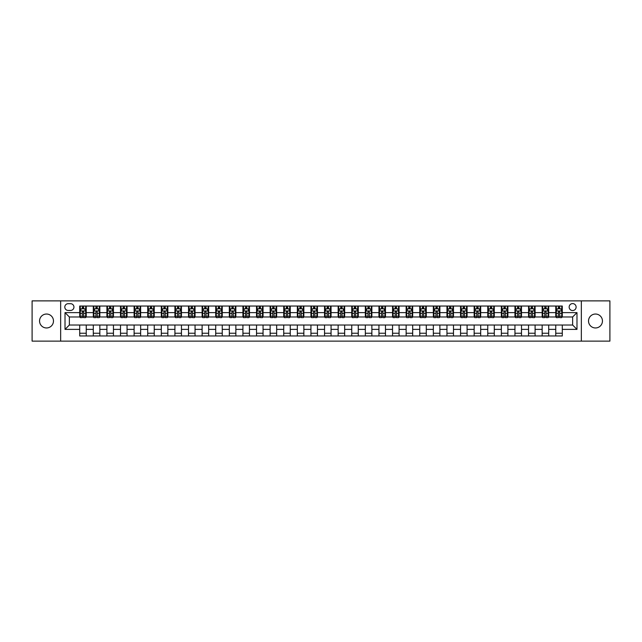 <?xml version="1.0" encoding="UTF-8"?>
<svg xmlns="http://www.w3.org/2000/svg" width="642" height="642" viewBox="0 0 642 642"><rect width="100%" height="100%" fill="white"/><g stroke="black" fill="none" stroke-linecap="round" stroke-linejoin="round"><path stroke-width="0.96" d="M595.479 314.034A6.966 6.966 0 0 0 588.521 321A6.966 6.966 0 0 0 595.479 327.966A6.966 6.966 0 0 0 602.445 321A6.966 6.966 0 0 0 595.479 314.034M46.521 314.034A6.966 6.966 0 0 0 39.555 321A6.966 6.966 0 0 0 46.521 327.966A6.966 6.966 0 0 0 53.479 321A6.966 6.966 0 0 0 46.521 314.034M572.632 303.594A3.483 3.483 0 0 0 569.149 307.069A3.483 3.483 0 0 0 572.632 310.551A3.483 3.483 0 0 0 576.115 307.069A3.483 3.483 0 0 0 572.632 303.594M581.339 341.127L609.9 341.127L609.9 300.873L581.339 300.873L581.339 341.127L60.661 341.127L60.661 300.873L32.1 300.873L32.1 341.127L60.661 341.127M68.172 310.447L70.564 310.447A3.371 3.371 0 0 0 73.942 307.069A3.371 3.371 0 0 0 70.564 303.698L68.172 303.698A3.371 3.371 0 0 0 64.802 307.069A3.371 3.371 0 0 0 68.172 310.447M581.339 300.873L60.661 300.873M79.704 329.378L65.019 329.378L65.019 312.622L79.704 312.622L79.704 316.971L69.368 316.971L69.368 325.029L79.704 325.029L79.704 335.959L562.296 335.959L562.296 325.029L572.632 325.029L572.632 316.971L562.296 316.971L562.296 312.622L576.981 312.622L576.981 329.378L562.296 329.378M562.296 312.622L562.296 306.041L79.704 306.041L79.704 312.622M555.763 306.041L555.763 316.971L556.309 316.971M558.38 316.971L559.68 316.971M561.75 316.971L562.296 316.971M555.763 316.971L548.148 316.971M542.161 306.041L542.161 316.971L542.707 316.971M544.777 316.971L546.077 316.971M542.161 316.971L534.545 316.971M528.559 306.041L528.559 316.971L529.104 316.971M531.175 316.971L532.483 316.971M528.559 316.971L520.943 316.971M514.956 306.041L514.956 316.971L515.502 316.971M517.572 316.971L518.88 316.971M514.956 316.971L507.341 316.971M501.362 306.041L501.362 316.971L501.9 316.971M503.97 316.971L505.278 316.971M501.362 316.971L493.738 316.971M487.759 306.041L487.759 316.971L488.297 316.971M490.368 316.971L491.676 316.971M487.759 316.971L480.144 316.971M474.157 306.041L474.157 316.971L474.703 316.971M476.765 316.971L478.073 316.971M474.157 316.971L466.541 316.971M460.555 306.041L460.555 316.971L461.1 316.971M463.163 316.971L464.471 316.971M460.555 316.971L452.939 316.971M446.952 306.041L446.952 316.971L447.498 316.971M449.561 316.971L450.869 316.971M446.952 316.971L439.337 316.971M433.35 306.041L433.35 316.971L433.896 316.971M435.958 316.971L437.266 316.971M433.35 316.971L425.734 316.971M419.748 306.041L419.748 316.971L420.293 316.971M422.364 316.971L423.664 316.971M419.748 316.971L412.132 316.971M406.145 306.041L406.145 316.971L406.691 316.971M408.761 316.971L410.061 316.971M406.145 316.971L398.53 316.971M392.543 306.041L392.543 316.971L393.089 316.971M395.159 316.971L396.459 316.971M392.543 316.971L384.927 316.971M378.94 306.041L378.94 316.971L379.486 316.971M381.557 316.971L382.857 316.971M378.94 316.971L371.325 316.971M365.338 306.041L365.338 316.971L365.884 316.971M367.954 316.971L369.262 316.971M365.338 316.971L357.722 316.971M351.744 306.041L351.744 316.971L352.281 316.971M354.352 316.971L355.66 316.971M351.744 316.971L344.12 316.971M338.141 306.041L338.141 316.971L338.679 316.971M340.75 316.971L342.058 316.971M338.141 316.971L330.518 316.971M324.539 306.041L324.539 316.971L325.077 316.971M327.147 316.971L328.455 316.971M324.539 316.971L316.923 316.971M310.937 306.041L310.937 316.971L311.482 316.971M313.545 316.971L314.853 316.971M310.937 316.971L303.321 316.971M297.334 306.041L297.334 316.971L297.88 316.971M299.942 316.971L301.25 316.971M297.334 316.971L289.719 316.971M283.732 306.041L283.732 316.971L284.278 316.971M286.34 316.971L287.648 316.971M283.732 316.971L276.116 316.971M270.13 306.041L270.13 316.971L270.675 316.971M272.738 316.971L274.046 316.971M270.13 316.971L262.514 316.971M256.527 306.041L256.527 316.971L257.073 316.971M259.143 316.971L260.443 316.971M256.527 316.971L248.911 316.971M242.925 306.041L242.925 316.971L243.47 316.971M245.541 316.971L246.841 316.971M242.925 316.971L235.309 316.971M229.322 306.041L229.322 316.971L229.868 316.971M231.939 316.971L233.239 316.971M229.322 316.971L221.707 316.971M215.72 306.041L215.72 316.971L216.266 316.971M218.336 316.971L219.636 316.971M215.72 316.971L208.104 316.971M202.118 306.041L202.118 316.971L202.663 316.971M204.734 316.971L206.042 316.971M202.118 316.971L194.502 316.971M188.523 306.041L188.523 316.971L189.061 316.971M191.131 316.971L192.44 316.971M188.523 316.971L180.9 316.971M174.921 306.041L174.921 316.971L175.459 316.971M177.529 316.971L178.837 316.971M174.921 316.971L167.297 316.971M161.319 306.041L161.319 316.971L161.856 316.971M163.927 316.971L165.235 316.971M161.319 316.971L153.703 316.971M147.716 306.041L147.716 316.971L148.262 316.971M150.324 316.971L151.632 316.971M147.716 316.971L140.1 316.971M134.114 306.041L134.114 316.971L134.66 316.971M136.722 316.971L138.03 316.971M134.114 316.971L126.498 316.971M120.511 306.041L120.511 316.971L121.057 316.971M123.12 316.971L124.428 316.971M120.511 316.971L112.896 316.971M106.909 306.041L106.909 316.971L107.455 316.971M109.517 316.971L110.825 316.971M106.909 316.971L99.293 316.971M93.307 306.041L93.307 316.971L93.852 316.971M95.923 316.971L97.223 316.971M93.307 316.971L85.691 316.971M79.704 316.971L80.25 316.971M82.32 316.971L83.621 316.971M79.704 325.029L86.237 325.029L86.237 335.959M562.296 325.029L86.237 325.029M86.237 306.041L86.237 316.971M79.704 308.762L80.25 308.762M82.32 308.762L83.621 308.762M85.691 308.762L86.237 308.762M79.704 333.238L86.237 333.238M93.307 325.029L93.307 335.959M99.839 306.041L99.839 316.971M93.307 308.762L93.852 308.762M95.923 308.762L97.223 308.762M99.293 308.762L99.839 308.762M99.839 325.029L99.839 335.959M93.307 333.238L99.839 333.238M106.909 325.029L106.909 335.959M113.441 325.029L113.441 335.959M106.909 333.238L113.441 333.238M113.441 306.041L113.441 316.971M106.909 308.762L107.455 308.762M109.517 308.762L110.825 308.762M112.896 308.762L113.441 308.762M120.511 325.029L120.511 335.959M127.044 325.029L127.044 335.959M120.511 333.238L127.044 333.238M127.044 306.041L127.044 316.971M120.511 308.762L121.057 308.762M123.12 308.762L124.428 308.762M126.498 308.762L127.044 308.762M134.114 325.029L134.114 335.959M140.638 325.029L140.638 335.959M134.114 333.238L140.638 333.238M140.638 306.041L140.638 316.971M134.114 308.762L134.66 308.762M136.722 308.762L138.03 308.762M140.1 308.762L140.638 308.762M147.716 325.029L147.716 335.959M154.24 325.029L154.24 335.959M147.716 333.238L154.24 333.238M154.24 306.041L154.24 316.971M147.716 308.762L148.262 308.762M150.324 308.762L151.632 308.762M153.703 308.762L154.24 308.762M161.319 325.029L161.319 335.959M167.843 325.029L167.843 335.959M161.319 333.238L167.843 333.238M167.843 306.041L167.843 316.971M161.319 308.762L161.856 308.762M163.927 308.762L165.235 308.762M167.297 308.762L167.843 308.762M174.921 325.029L174.921 335.959M181.445 325.029L181.445 335.959M174.921 333.238L181.445 333.238M181.445 306.041L181.445 316.971M174.921 308.762L175.459 308.762M177.529 308.762L178.837 308.762M180.9 308.762L181.445 308.762M188.523 325.029L188.523 335.959M195.048 325.029L195.048 335.959M188.523 333.238L195.048 333.238M195.048 306.041L195.048 316.971M188.523 308.762L189.061 308.762M191.131 308.762L192.44 308.762M194.502 308.762L195.048 308.762M202.118 325.029L202.118 335.959M208.65 325.029L208.65 335.959M202.118 333.238L208.65 333.238M208.65 306.041L208.65 316.971M202.118 308.762L202.663 308.762M204.734 308.762L206.042 308.762M208.104 308.762L208.65 308.762M215.72 325.029L215.72 335.959M222.252 325.029L222.252 335.959M215.72 333.238L222.252 333.238M222.252 306.041L222.252 316.971M215.72 308.762L216.266 308.762M218.336 308.762L219.636 308.762M221.707 308.762L222.252 308.762M229.322 325.029L229.322 335.959M235.855 325.029L235.855 335.959M229.322 333.238L235.855 333.238M235.855 306.041L235.855 316.971M229.322 308.762L229.868 308.762M231.939 308.762L233.239 308.762M235.309 308.762L235.855 308.762M242.925 325.029L242.925 335.959M249.457 325.029L249.457 335.959M242.925 333.238L249.457 333.238M249.457 306.041L249.457 316.971M242.925 308.762L243.47 308.762M245.541 308.762L246.841 308.762M248.911 308.762L249.457 308.762M256.527 325.029L256.527 335.959M263.06 325.029L263.06 335.959M256.527 333.238L263.06 333.238M263.06 306.041L263.06 316.971M256.527 308.762L257.073 308.762M259.143 308.762L260.443 308.762M262.514 308.762L263.06 308.762M270.13 325.029L270.13 335.959M276.662 325.029L276.662 335.959M270.13 333.238L276.662 333.238M276.662 306.041L276.662 316.971M270.13 308.762L270.675 308.762M272.738 308.762L274.046 308.762M276.116 308.762L276.662 308.762M283.732 325.029L283.732 335.959M290.256 325.029L290.256 335.959M283.732 333.238L290.256 333.238M290.256 306.041L290.256 316.971M283.732 308.762L284.278 308.762M286.34 308.762L287.648 308.762M289.719 308.762L290.256 308.762M297.334 325.029L297.334 335.959M303.859 325.029L303.859 335.959M297.334 333.238L303.859 333.238M303.859 306.041L303.859 316.971M297.334 308.762L297.88 308.762M299.942 308.762L301.25 308.762M303.321 308.762L303.859 308.762M310.937 325.029L310.937 335.959M317.461 325.029L317.461 335.959M310.937 333.238L317.461 333.238M317.461 306.041L317.461 316.971M310.937 308.762L311.482 308.762M313.545 308.762L314.853 308.762M316.923 308.762L317.461 308.762M324.539 325.029L324.539 335.959M331.063 325.029L331.063 335.959M324.539 333.238L331.063 333.238M331.063 306.041L331.063 316.971M324.539 308.762L325.077 308.762M327.147 308.762L328.455 308.762M330.518 308.762L331.063 308.762M338.141 325.029L338.141 335.959M344.666 325.029L344.666 335.959M338.141 333.238L344.666 333.238M344.666 306.041L344.666 316.971M338.141 308.762L338.679 308.762M340.75 308.762L342.058 308.762M344.12 308.762L344.666 308.762M351.744 325.029L351.744 335.959M358.268 325.029L358.268 335.959M351.744 333.238L358.268 333.238M358.268 306.041L358.268 316.971M351.744 308.762L352.281 308.762M354.352 308.762L355.66 308.762M357.722 308.762L358.268 308.762M365.338 325.029L365.338 335.959M371.87 325.029L371.87 335.959M365.338 333.238L371.87 333.238M371.87 306.041L371.87 316.971M365.338 308.762L365.884 308.762M367.954 308.762L369.262 308.762M371.325 308.762L371.87 308.762M378.94 325.029L378.94 335.959M385.473 325.029L385.473 335.959M378.94 333.238L385.473 333.238M385.473 306.041L385.473 316.971M378.94 308.762L379.486 308.762M381.557 308.762L382.857 308.762M384.927 308.762L385.473 308.762M392.543 325.029L392.543 335.959M399.075 325.029L399.075 335.959M392.543 333.238L399.075 333.238M399.075 306.041L399.075 316.971M392.543 308.762L393.089 308.762M395.159 308.762L396.459 308.762M398.53 308.762L399.075 308.762M406.145 325.029L406.145 335.959M412.678 325.029L412.678 335.959M406.145 333.238L412.678 333.238M412.678 306.041L412.678 316.971M406.145 308.762L406.691 308.762M408.761 308.762L410.061 308.762M412.132 308.762L412.678 308.762M419.748 325.029L419.748 335.959M426.28 325.029L426.28 335.959M419.748 333.238L426.28 333.238M426.28 306.041L426.28 316.971M419.748 308.762L420.293 308.762M422.364 308.762L423.664 308.762M425.734 308.762L426.28 308.762M433.35 325.029L433.35 335.959M439.882 325.029L439.882 335.959M433.35 333.238L439.882 333.238M439.882 306.041L439.882 316.971M433.35 308.762L433.896 308.762M435.958 308.762L437.266 308.762M439.337 308.762L439.882 308.762M446.952 325.029L446.952 335.959M453.477 325.029L453.477 335.959M446.952 333.238L453.477 333.238M453.477 306.041L453.477 316.971M446.952 308.762L447.498 308.762M449.561 308.762L450.869 308.762M452.939 308.762L453.477 308.762M460.555 325.029L460.555 335.959M467.079 325.029L467.079 335.959M460.555 333.238L467.079 333.238M467.079 306.041L467.079 316.971M460.555 308.762L461.1 308.762M463.163 308.762L464.471 308.762M466.541 308.762L467.079 308.762M474.157 325.029L474.157 335.959M480.681 325.029L480.681 335.959M474.157 333.238L480.681 333.238M480.681 306.041L480.681 316.971M474.157 308.762L474.703 308.762M476.765 308.762L478.073 308.762M480.144 308.762L480.681 308.762M487.759 325.029L487.759 335.959M494.284 325.029L494.284 335.959M487.759 333.238L494.284 333.238M494.284 306.041L494.284 316.971M487.759 308.762L488.297 308.762M490.368 308.762L491.676 308.762M493.738 308.762L494.284 308.762M501.362 325.029L501.362 335.959M507.886 325.029L507.886 335.959M501.362 333.238L507.886 333.238M507.886 306.041L507.886 316.971M501.362 308.762L501.9 308.762M503.97 308.762L505.278 308.762M507.341 308.762L507.886 308.762M514.956 325.029L514.956 335.959M521.489 325.029L521.489 335.959M514.956 333.238L521.489 333.238M521.489 306.041L521.489 316.971M514.956 308.762L515.502 308.762M517.572 308.762L518.88 308.762M520.943 308.762L521.489 308.762M528.559 325.029L528.559 335.959M535.091 325.029L535.091 335.959M528.559 333.238L535.091 333.238M535.091 306.041L535.091 316.971M528.559 308.762L529.104 308.762M531.175 308.762L532.483 308.762M534.545 308.762L535.091 308.762M542.161 325.029L542.161 335.959M548.693 325.029L548.693 335.959M542.161 333.238L548.693 333.238M548.693 306.041L548.693 316.971M542.161 308.762L542.707 308.762M544.777 308.762L546.077 308.762M548.148 308.762L548.693 308.762M555.763 325.029L555.763 335.959M555.763 333.238L562.296 333.238M555.763 308.762L556.309 308.762M558.38 308.762L559.68 308.762M561.75 308.762L562.296 308.762M69.368 316.971L65.019 312.622M69.368 325.029L65.019 329.378M576.981 312.622L572.632 316.971M576.981 329.378L572.632 325.029M83.621 307.454L82.32 307.454M85.691 316.265L83.621 316.265L83.621 317.63L85.691 317.63L85.691 310.993L84.6 308.81L81.341 308.81L80.25 310.993L80.25 317.63L82.32 317.63L82.32 316.265L80.25 316.265M80.25 310.993L80.25 306.041M85.691 310.993L85.691 306.041M82.32 308.81L82.32 306.041M83.621 306.041L83.621 308.81M83.621 316.265L83.621 311.803L82.32 311.803L82.32 316.265M97.223 307.454L95.923 307.454M99.293 316.265L97.223 316.265L97.223 317.63L99.293 317.63L99.293 310.993L98.202 308.81L94.944 308.81L93.852 310.993L93.852 317.63L95.923 317.63L95.923 316.265L93.852 316.265M93.852 310.993L93.852 306.041M99.293 310.993L99.293 306.041M95.923 308.81L95.923 306.041M97.223 306.041L97.223 308.81M97.223 316.265L97.223 311.803L95.923 311.803L95.923 316.265M110.825 307.454L109.517 307.454M112.896 316.265L110.825 316.265L110.825 317.63L112.896 317.63L112.896 310.993L111.804 308.81L108.538 308.81L107.455 310.993L107.455 317.63L109.517 317.63L109.517 316.265L107.455 316.265M107.455 310.993L107.455 306.041M112.896 310.993L112.896 306.041M109.517 308.81L109.517 306.041M110.825 306.041L110.825 308.81M110.825 316.265L110.825 311.803L109.517 311.803L109.517 316.265M124.428 307.454L123.12 307.454M126.498 316.265L124.428 316.265L124.428 317.63L126.498 317.63L126.498 310.993L125.407 308.81L122.14 308.81L121.057 310.993L121.057 317.63L123.12 317.63L123.12 316.265L121.057 316.265M121.057 310.993L121.057 306.041M126.498 310.993L126.498 306.041M123.12 308.81L123.12 306.041M124.428 306.041L124.428 308.81M124.428 316.265L124.428 311.803L123.12 311.803L123.12 316.265M138.03 307.454L136.722 307.454M140.1 316.265L138.03 316.265L138.03 317.63L140.1 317.63L140.1 310.993L139.009 308.81L135.743 308.81L134.66 310.993L134.66 317.63L136.722 317.63L136.722 316.265L134.66 316.265M134.66 310.993L134.66 306.041M140.1 310.993L140.1 306.041M136.722 308.81L136.722 306.041M138.03 306.041L138.03 308.81M138.03 316.265L138.03 311.803L136.722 311.803L136.722 316.265M151.632 307.454L150.324 307.454M153.703 316.265L151.632 316.265L151.632 317.63L153.703 317.63L153.703 310.993L152.611 308.81L149.345 308.81L148.262 310.993L148.262 317.63L150.324 317.63L150.324 316.265L148.262 316.265M148.262 310.993L148.262 306.041M153.703 310.993L153.703 306.041M150.324 308.81L150.324 306.041M151.632 306.041L151.632 308.81M151.632 316.265L151.632 311.803L150.324 311.803L150.324 316.265M165.235 307.454L163.927 307.454M167.297 316.265L165.235 316.265L165.235 317.63L167.297 317.63L167.297 310.993L166.214 308.81L162.948 308.81L161.856 310.993L161.856 317.63L163.927 317.63L163.927 316.265L161.856 316.265M161.856 310.993L161.856 306.041M167.297 310.993L167.297 306.041M163.927 308.81L163.927 306.041M165.235 306.041L165.235 308.81M165.235 316.265L165.235 311.803L163.927 311.803L163.927 316.265M178.837 307.454L177.529 307.454M180.9 316.265L178.837 316.265L178.837 317.63L180.9 317.63L180.9 310.993L179.816 308.81L176.55 308.81L175.459 310.993L175.459 317.63L177.529 317.63L177.529 316.265L175.459 316.265M175.459 310.993L175.459 306.041M180.9 310.993L180.9 306.041M177.529 308.81L177.529 306.041M178.837 306.041L178.837 308.81M178.837 316.265L178.837 311.803L177.529 311.803L177.529 316.265M192.44 307.454L191.131 307.454M194.502 316.265L192.44 316.265L192.44 317.63L194.502 317.63L194.502 310.993L193.419 308.81L190.152 308.81L189.061 310.993L189.061 317.63L191.131 317.63L191.131 316.265L189.061 316.265M189.061 310.993L189.061 306.041M194.502 310.993L194.502 306.041M191.131 308.81L191.131 306.041M192.44 306.041L192.44 308.81M192.44 316.265L192.44 311.803L191.131 311.803L191.131 316.265M206.042 307.454L204.734 307.454M208.104 316.265L206.042 316.265L206.042 317.63L208.104 317.63L208.104 310.993L207.021 308.81L203.755 308.81L202.663 310.993L202.663 317.63L204.734 317.63L204.734 316.265L202.663 316.265M202.663 310.993L202.663 306.041M208.104 310.993L208.104 306.041M204.734 308.81L204.734 306.041M206.042 306.041L206.042 308.81M206.042 316.265L206.042 311.803L204.734 311.803L204.734 316.265M219.636 307.454L218.336 307.454M221.707 316.265L219.636 316.265L219.636 317.63L221.707 317.63L221.707 310.993L220.623 308.81L217.357 308.81L216.266 310.993L216.266 317.63L218.336 317.63L218.336 316.265L216.266 316.265M216.266 310.993L216.266 306.041M221.707 310.993L221.707 306.041M218.336 308.81L218.336 306.041M219.636 306.041L219.636 308.81M219.636 316.265L219.636 311.803L218.336 311.803L218.336 316.265M233.239 307.454L231.939 307.454M235.309 316.265L233.239 316.265L233.239 317.63L235.309 317.63L235.309 310.993L234.218 308.81L230.96 308.81L229.868 310.993L229.868 317.63L231.939 317.63L231.939 316.265L229.868 316.265M229.868 310.993L229.868 306.041M235.309 310.993L235.309 306.041M231.939 308.81L231.939 306.041M233.239 306.041L233.239 308.81M233.239 316.265L233.239 311.803L231.939 311.803L231.939 316.265M246.841 307.454L245.541 307.454M248.911 316.265L246.841 316.265L246.841 317.63L248.911 317.63L248.911 310.993L247.82 308.81L244.562 308.81L243.47 310.993L243.47 317.63L245.541 317.63L245.541 316.265L243.47 316.265M243.47 310.993L243.47 306.041M248.911 310.993L248.911 306.041M245.541 308.81L245.541 306.041M246.841 306.041L246.841 308.81M246.841 316.265L246.841 311.803L245.541 311.803L245.541 316.265M260.443 307.454L259.143 307.454M262.514 316.265L260.443 316.265L260.443 317.63L262.514 317.63L262.514 310.993L261.422 308.81L258.156 308.81L257.073 310.993L257.073 317.63L259.143 317.63L259.143 316.265L257.073 316.265M257.073 310.993L257.073 306.041M262.514 310.993L262.514 306.041M259.143 308.81L259.143 306.041M260.443 306.041L260.443 308.81M260.443 316.265L260.443 311.803L259.143 311.803L259.143 316.265M274.046 307.454L272.738 307.454M276.116 316.265L274.046 316.265L274.046 317.63L276.116 317.63L276.116 310.993L275.025 308.81L271.759 308.81L270.675 310.993L270.675 317.63L272.738 317.63L272.738 316.265L270.675 316.265M270.675 310.993L270.675 306.041M276.116 310.993L276.116 306.041M272.738 308.81L272.738 306.041M274.046 306.041L274.046 308.81M274.046 316.265L274.046 311.803L272.738 311.803L272.738 316.265M287.648 307.454L286.34 307.454M289.719 316.265L287.648 316.265L287.648 317.63L289.719 317.63L289.719 310.993L288.627 308.81L285.361 308.81L284.278 310.993L284.278 317.63L286.34 317.63L286.34 316.265L284.278 316.265M284.278 310.993L284.278 306.041M289.719 310.993L289.719 306.041M286.34 308.81L286.34 306.041M287.648 306.041L287.648 308.81M287.648 316.265L287.648 311.803L286.34 311.803L286.34 316.265M301.25 307.454L299.942 307.454M303.321 316.265L301.25 316.265L301.25 317.63L303.321 317.63L303.321 310.993L302.23 308.81L298.963 308.81L297.88 310.993L297.88 317.63L299.942 317.63L299.942 316.265L297.88 316.265M297.88 310.993L297.88 306.041M303.321 310.993L303.321 306.041M299.942 308.81L299.942 306.041M301.25 306.041L301.25 308.81M301.25 316.265L301.25 311.803L299.942 311.803L299.942 316.265M314.853 307.454L313.545 307.454M316.923 316.265L314.853 316.265L314.853 317.63L316.923 317.63L316.923 310.993L315.832 308.81L312.566 308.81L311.482 310.993L311.482 317.63L313.545 317.63L313.545 316.265L311.482 316.265M311.482 310.993L311.482 306.041M316.923 310.993L316.923 306.041M313.545 308.81L313.545 306.041M314.853 306.041L314.853 308.81M314.853 316.265L314.853 311.803L313.545 311.803L313.545 316.265M328.455 307.454L327.147 307.454M330.518 316.265L328.455 316.265L328.455 317.63L330.518 317.63L330.518 310.993L329.434 308.81L326.168 308.81L325.077 310.993L325.077 317.63L327.147 317.63L327.147 316.265L325.077 316.265M325.077 310.993L325.077 306.041M330.518 310.993L330.518 306.041M327.147 308.81L327.147 306.041M328.455 306.041L328.455 308.81M328.455 316.265L328.455 311.803L327.147 311.803L327.147 316.265M342.058 307.454L340.75 307.454M344.12 316.265L342.058 316.265L342.058 317.63L344.12 317.63L344.12 310.993L343.037 308.81L339.77 308.81L338.679 310.993L338.679 317.63L340.75 317.63L340.75 316.265L338.679 316.265M338.679 310.993L338.679 306.041M344.12 310.993L344.12 306.041M340.75 308.81L340.75 306.041M342.058 306.041L342.058 308.81M342.058 316.265L342.058 311.803L340.75 311.803L340.75 316.265M355.66 307.454L354.352 307.454M357.722 316.265L355.66 316.265L355.66 317.63L357.722 317.63L357.722 310.993L356.639 308.81L353.373 308.81L352.281 310.993L352.281 317.63L354.352 317.63L354.352 316.265L352.281 316.265M352.281 310.993L352.281 306.041M357.722 310.993L357.722 306.041M354.352 308.81L354.352 306.041M355.66 306.041L355.66 308.81M355.66 316.265L355.66 311.803L354.352 311.803L354.352 316.265M369.262 307.454L367.954 307.454M371.325 316.265L369.262 316.265L369.262 317.63L371.325 317.63L371.325 310.993L370.241 308.81L366.975 308.81L365.884 310.993L365.884 317.63L367.954 317.63L367.954 316.265L365.884 316.265M365.884 310.993L365.884 306.041M371.325 310.993L371.325 306.041M367.954 308.81L367.954 306.041M369.262 306.041L369.262 308.81M369.262 316.265L369.262 311.803L367.954 311.803L367.954 316.265M382.857 307.454L381.557 307.454M384.927 316.265L382.857 316.265L382.857 317.63L384.927 317.63L384.927 310.993L383.844 308.81L380.578 308.81L379.486 310.993L379.486 317.63L381.557 317.63L381.557 316.265L379.486 316.265M379.486 310.993L379.486 306.041M384.927 310.993L384.927 306.041M381.557 308.81L381.557 306.041M382.857 306.041L382.857 308.81M382.857 316.265L382.857 311.803L381.557 311.803L381.557 316.265M396.459 307.454L395.159 307.454M398.53 316.265L396.459 316.265L396.459 317.63L398.53 317.63L398.53 310.993L397.438 308.81L394.18 308.81L393.089 310.993L393.089 317.63L395.159 317.63L395.159 316.265L393.089 316.265M393.089 310.993L393.089 306.041M398.53 310.993L398.53 306.041M395.159 308.81L395.159 306.041M396.459 306.041L396.459 308.81M396.459 316.265L396.459 311.803L395.159 311.803L395.159 316.265M410.061 307.454L408.761 307.454M412.132 316.265L410.061 316.265L410.061 317.63L412.132 317.63L412.132 310.993L411.041 308.81L407.782 308.81L406.691 310.993L406.691 317.63L408.761 317.63L408.761 316.265L406.691 316.265M406.691 310.993L406.691 306.041M412.132 310.993L412.132 306.041M408.761 308.81L408.761 306.041M410.061 306.041L410.061 308.81M410.061 316.265L410.061 311.803L408.761 311.803L408.761 316.265M423.664 307.454L422.364 307.454M425.734 316.265L423.664 316.265L423.664 317.63L425.734 317.63L425.734 310.993L424.643 308.81L421.377 308.81L420.293 310.993L420.293 317.63L422.364 317.63L422.364 316.265L420.293 316.265M420.293 310.993L420.293 306.041M425.734 310.993L425.734 306.041M422.364 308.81L422.364 306.041M423.664 306.041L423.664 308.81M423.664 316.265L423.664 311.803L422.364 311.803L422.364 316.265M437.266 307.454L435.958 307.454M439.337 316.265L437.266 316.265L437.266 317.63L439.337 317.63L439.337 310.993L438.245 308.81L434.979 308.81L433.896 310.993L433.896 317.63L435.958 317.63L435.958 316.265L433.896 316.265M433.896 310.993L433.896 306.041M439.337 310.993L439.337 306.041M435.958 308.81L435.958 306.041M437.266 306.041L437.266 308.81M437.266 316.265L437.266 311.803L435.958 311.803L435.958 316.265M450.869 307.454L449.561 307.454M452.939 316.265L450.869 316.265L450.869 317.63L452.939 317.63L452.939 310.993L451.848 308.81L448.581 308.81L447.498 310.993L447.498 317.63L449.561 317.63L449.561 316.265L447.498 316.265M447.498 310.993L447.498 306.041M452.939 310.993L452.939 306.041M449.561 308.81L449.561 306.041M450.869 306.041L450.869 308.81M450.869 316.265L450.869 311.803L449.561 311.803L449.561 316.265M464.471 307.454L463.163 307.454M466.541 316.265L464.471 316.265L464.471 317.63L466.541 317.63L466.541 310.993L465.45 308.81L462.184 308.81L461.1 310.993L461.1 317.63L463.163 317.63L463.163 316.265L461.1 316.265M461.1 310.993L461.1 306.041M466.541 310.993L466.541 306.041M463.163 308.81L463.163 306.041M464.471 306.041L464.471 308.81M464.471 316.265L464.471 311.803L463.163 311.803L463.163 316.265M478.073 307.454L476.765 307.454M480.144 316.265L478.073 316.265L478.073 317.63L480.144 317.63L480.144 310.993L479.052 308.81L475.786 308.81L474.703 310.993L474.703 317.63L476.765 317.63L476.765 316.265L474.703 316.265M474.703 310.993L474.703 306.041M480.144 310.993L480.144 306.041M476.765 308.81L476.765 306.041M478.073 306.041L478.073 308.81M478.073 316.265L478.073 311.803L476.765 311.803L476.765 316.265M491.676 307.454L490.368 307.454M493.738 316.265L491.676 316.265L491.676 317.63L493.738 317.63L493.738 310.993L492.655 308.81L489.389 308.81L488.297 310.993L488.297 317.63L490.368 317.63L490.368 316.265L488.297 316.265M488.297 310.993L488.297 306.041M493.738 310.993L493.738 306.041M490.368 308.81L490.368 306.041M491.676 306.041L491.676 308.81M491.676 316.265L491.676 311.803L490.368 311.803L490.368 316.265M505.278 307.454L503.97 307.454M507.341 316.265L505.278 316.265L505.278 317.63L507.341 317.63L507.341 310.993L506.257 308.81L502.991 308.81L501.9 310.993L501.9 317.63L503.97 317.63L503.97 316.265L501.9 316.265M501.9 310.993L501.9 306.041M507.341 310.993L507.341 306.041M503.97 308.81L503.97 306.041M505.278 306.041L505.278 308.81M505.278 316.265L505.278 311.803L503.97 311.803L503.97 316.265M518.88 307.454L517.572 307.454M520.943 316.265L518.88 316.265L518.88 317.63L520.943 317.63L520.943 310.993L519.859 308.81L516.593 308.81L515.502 310.993L515.502 317.63L517.572 317.63L517.572 316.265L515.502 316.265M515.502 310.993L515.502 306.041M520.943 310.993L520.943 306.041M517.572 308.81L517.572 306.041M518.88 306.041L518.88 308.81M518.88 316.265L518.88 311.803L517.572 311.803L517.572 316.265M532.483 307.454L531.175 307.454M534.545 316.265L532.483 316.265L532.483 317.63L534.545 317.63L534.545 310.993L533.462 308.81L530.196 308.81L529.104 310.993L529.104 317.63L531.175 317.63L531.175 316.265L529.104 316.265M529.104 310.993L529.104 306.041M534.545 310.993L534.545 306.041M531.175 308.81L531.175 306.041M532.483 306.041L532.483 308.81M532.483 316.265L532.483 311.803L531.175 311.803L531.175 316.265M546.077 307.454L544.777 307.454M548.148 316.265L546.077 316.265L546.077 317.63L548.148 317.63L548.148 310.993L547.056 308.81L543.798 308.81L542.707 310.993L542.707 317.63L544.777 317.63L544.777 316.265L542.707 316.265M542.707 310.993L542.707 306.041M548.148 310.993L548.148 306.041M544.777 308.81L544.777 306.041M546.077 306.041L546.077 308.81M546.077 316.265L546.077 311.803L544.777 311.803L544.777 316.265M559.68 307.454L558.38 307.454M561.75 316.265L559.68 316.265L559.68 317.63L561.75 317.63L561.75 310.993L560.659 308.81L557.4 308.81L556.309 310.993L556.309 317.63L558.38 317.63L558.38 316.265L556.309 316.265M556.309 310.993L556.309 306.041M561.75 310.993L561.75 306.041M558.38 308.81L558.38 306.041M559.68 306.041L559.68 308.81M559.68 316.265L559.68 311.803L558.38 311.803L558.38 316.265M93.307 329.378L86.237 329.378M93.307 312.622L86.237 312.622M106.909 312.622L99.839 312.622M106.909 329.378L99.839 329.378M120.511 312.622L113.441 312.622M120.511 329.378L113.441 329.378M134.114 312.622L127.044 312.622M134.114 329.378L127.044 329.378M147.716 312.622L140.638 312.622M147.716 329.378L140.638 329.378M161.319 312.622L154.24 312.622M161.319 329.378L154.24 329.378M174.921 312.622L167.843 312.622M174.921 329.378L167.843 329.378M188.523 312.622L181.445 312.622M188.523 329.378L181.445 329.378M202.118 312.622L195.048 312.622M202.118 329.378L195.048 329.378M215.72 312.622L208.65 312.622M215.72 329.378L208.65 329.378M229.322 312.622L222.252 312.622M229.322 329.378L222.252 329.378M242.925 312.622L235.855 312.622M242.925 329.378L235.855 329.378M256.527 312.622L249.457 312.622M256.527 329.378L249.457 329.378M270.13 312.622L263.06 312.622M270.13 329.378L263.06 329.378M283.732 312.622L276.662 312.622M283.732 329.378L276.662 329.378M297.334 312.622L290.256 312.622M297.334 329.378L290.256 329.378M310.937 312.622L303.859 312.622M310.937 329.378L303.859 329.378M324.539 312.622L317.461 312.622M324.539 329.378L317.461 329.378M338.141 312.622L331.063 312.622M338.141 329.378L331.063 329.378M351.744 312.622L344.666 312.622M351.744 329.378L344.666 329.378M365.338 312.622L358.268 312.622M365.338 329.378L358.268 329.378M378.94 312.622L371.87 312.622M378.94 329.378L371.87 329.378M392.543 312.622L385.473 312.622M392.543 329.378L385.473 329.378M406.145 312.622L399.075 312.622M406.145 329.378L399.075 329.378M419.748 312.622L412.678 312.622M419.748 329.378L412.678 329.378M433.35 312.622L426.28 312.622M433.35 329.378L426.28 329.378M446.952 312.622L439.882 312.622M446.952 329.378L439.882 329.378M460.555 312.622L453.477 312.622M460.555 329.378L453.477 329.378M474.157 312.622L467.079 312.622M474.157 329.378L467.079 329.378M487.759 312.622L480.681 312.622M487.759 329.378L480.681 329.378M501.362 312.622L494.284 312.622M501.362 329.378L494.284 329.378M514.956 312.622L507.886 312.622M514.956 329.378L507.886 329.378M528.559 312.622L521.489 312.622M528.559 329.378L521.489 329.378M542.161 312.622L535.091 312.622M542.161 329.378L535.091 329.378M555.763 312.622L548.693 312.622M555.763 329.378L548.693 329.378M85.667 310.937L80.274 310.937M80.25 308.946L81.269 308.946M84.672 308.946L85.691 308.946M82.32 313.344L80.25 313.344M85.691 313.344L83.621 313.344M83.621 308.144L82.32 308.144M99.261 310.937L93.876 310.937M93.852 308.946L94.872 308.946M98.266 308.946L99.293 308.946M95.923 313.344L93.852 313.344M99.293 313.344L97.223 313.344M97.223 308.144L95.923 308.144M112.864 310.937L107.479 310.937M107.455 308.946L108.474 308.946M111.868 308.946L112.896 308.946M109.517 313.344L107.455 313.344M112.896 313.344L110.825 313.344M110.825 308.144L109.517 308.144M126.466 310.937L121.081 310.937M121.057 308.946L122.076 308.946M125.471 308.946L126.498 308.946M123.12 313.344L121.057 313.344M126.498 313.344L124.428 313.344M124.428 308.144L123.12 308.144M140.068 310.937L134.684 310.937M134.66 308.946L135.679 308.946M139.073 308.946L140.1 308.946M136.722 313.344L134.66 313.344M140.1 313.344L138.03 313.344M138.03 308.144L136.722 308.144M153.671 310.937L148.286 310.937M148.262 308.946L149.281 308.946M152.676 308.946L153.703 308.946M150.324 313.344L148.262 313.344M153.703 313.344L151.632 313.344M151.632 308.144L150.324 308.144M167.273 310.937L161.888 310.937M161.856 308.946L162.883 308.946M166.278 308.946L167.297 308.946M163.927 313.344L161.856 313.344M167.297 313.344L165.235 313.344M165.235 308.144L163.927 308.144M180.875 310.937L175.491 310.937M175.459 308.946L176.486 308.946M179.88 308.946L180.9 308.946M177.529 313.344L175.459 313.344M180.9 313.344L178.837 313.344M178.837 308.144L177.529 308.144M194.478 310.937L189.093 310.937M189.061 308.946L190.088 308.946M193.483 308.946L194.502 308.946M191.131 313.344L189.061 313.344M194.502 313.344L192.44 313.344M192.44 308.144L191.131 308.144M208.08 310.937L202.695 310.937M202.663 308.946L203.691 308.946M207.085 308.946L208.104 308.946M204.734 313.344L202.663 313.344M208.104 313.344L206.042 313.344M206.042 308.144L204.734 308.144M221.683 310.937L216.298 310.937M216.266 308.946L217.293 308.946M220.688 308.946L221.707 308.946M218.336 313.344L216.266 313.344M221.707 313.344L219.636 313.344M219.636 308.144L218.336 308.144M235.285 310.937L229.892 310.937M229.868 308.946L230.895 308.946M234.29 308.946L235.309 308.946M231.939 313.344L229.868 313.344M235.309 313.344L233.239 313.344M233.239 308.144L231.939 308.144M248.887 310.937L243.495 310.937M243.47 308.946L244.49 308.946M247.884 308.946L248.911 308.946M245.541 313.344L243.47 313.344M248.911 313.344L246.841 313.344M246.841 308.144L245.541 308.144M262.482 310.937L257.097 310.937M257.073 308.946L258.092 308.946M261.487 308.946L262.514 308.946M259.143 313.344L257.073 313.344M262.514 313.344L260.443 313.344M260.443 308.144L259.143 308.144M276.084 310.937L270.699 310.937M270.675 308.946L271.694 308.946M275.089 308.946L276.116 308.946M272.738 313.344L270.675 313.344M276.116 313.344L274.046 313.344M274.046 308.144L272.738 308.144M289.686 310.937L284.302 310.937M284.278 308.946L285.297 308.946M288.691 308.946L289.719 308.946M286.34 313.344L284.278 313.344M289.719 313.344L287.648 313.344M287.648 308.144L286.34 308.144M303.289 310.937L297.904 310.937M297.88 308.946L298.899 308.946M302.294 308.946L303.321 308.946M299.942 313.344L297.88 313.344M303.321 313.344L301.25 313.344M301.25 308.144L299.942 308.144M316.891 310.937L311.506 310.937M311.482 308.946L312.502 308.946M315.896 308.946L316.923 308.946M313.545 313.344L311.482 313.344M316.923 313.344L314.853 313.344M314.853 308.144L313.545 308.144M330.494 310.937L325.109 310.937M325.077 308.946L326.104 308.946M329.498 308.946L330.518 308.946M327.147 313.344L325.077 313.344M330.518 313.344L328.455 313.344M328.455 308.144L327.147 308.144M344.096 310.937L338.711 310.937M338.679 308.946L339.706 308.946M343.101 308.946L344.12 308.946M340.75 313.344L338.679 313.344M344.12 313.344L342.058 313.344M342.058 308.144L340.75 308.144M357.698 310.937L352.314 310.937M352.281 308.946L353.309 308.946M356.703 308.946L357.722 308.946M354.352 313.344L352.281 313.344M357.722 313.344L355.66 313.344M355.66 308.144L354.352 308.144M371.301 310.937L365.916 310.937M365.884 308.946L366.911 308.946M370.306 308.946L371.325 308.946M367.954 313.344L365.884 313.344M371.325 313.344L369.262 313.344M369.262 308.144L367.954 308.144M384.903 310.937L379.518 310.937M379.486 308.946L380.513 308.946M383.908 308.946L384.927 308.946M381.557 313.344L379.486 313.344M384.927 313.344L382.857 313.344M382.857 308.144L381.557 308.144M398.505 310.937L393.113 310.937M393.089 308.946L394.116 308.946M397.51 308.946L398.53 308.946M395.159 313.344L393.089 313.344M398.53 313.344L396.459 313.344M396.459 308.144L395.159 308.144M412.108 310.937L406.715 310.937M406.691 308.946L407.71 308.946M411.105 308.946L412.132 308.946M408.761 313.344L406.691 313.344M412.132 313.344L410.061 313.344M410.061 308.144L408.761 308.144M425.702 310.937L420.317 310.937M420.293 308.946L421.312 308.946M424.707 308.946L425.734 308.946M422.364 313.344L420.293 313.344M425.734 313.344L423.664 313.344M423.664 308.144L422.364 308.144M439.305 310.937L433.92 310.937M433.896 308.946L434.915 308.946M438.309 308.946L439.337 308.946M435.958 313.344L433.896 313.344M439.337 313.344L437.266 313.344M437.266 308.144L435.958 308.144M452.907 310.937L447.522 310.937M447.498 308.946L448.517 308.946M451.912 308.946L452.939 308.946M449.561 313.344L447.498 313.344M452.939 313.344L450.869 313.344M450.869 308.144L449.561 308.144M466.509 310.937L461.125 310.937M461.1 308.946L462.12 308.946M465.514 308.946L466.541 308.946M463.163 313.344L461.1 313.344M466.541 313.344L464.471 313.344M464.471 308.144L463.163 308.144M480.112 310.937L474.727 310.937M474.703 308.946L475.722 308.946M479.117 308.946L480.144 308.946M476.765 313.344L474.703 313.344M480.144 313.344L478.073 313.344M478.073 308.144L476.765 308.144M493.714 310.937L488.329 310.937M488.297 308.946L489.324 308.946M492.719 308.946L493.738 308.946M490.368 313.344L488.297 313.344M493.738 313.344L491.676 313.344M491.676 308.144L490.368 308.144M507.316 310.937L501.932 310.937M501.9 308.946L502.927 308.946M506.321 308.946L507.341 308.946M503.97 313.344L501.9 313.344M507.341 313.344L505.278 313.344M505.278 308.144L503.97 308.144M520.919 310.937L515.534 310.937M515.502 308.946L516.529 308.946M519.924 308.946L520.943 308.946M517.572 313.344L515.502 313.344M520.943 313.344L518.88 313.344M518.88 308.144L517.572 308.144M534.521 310.937L529.136 310.937M529.104 308.946L530.131 308.946M533.526 308.946L534.545 308.946M531.175 313.344L529.104 313.344M534.545 313.344L532.483 313.344M532.483 308.144L531.175 308.144M548.124 310.937L542.739 310.937M542.707 308.946L543.734 308.946M547.128 308.946L548.148 308.946M544.777 313.344L542.707 313.344M548.148 313.344L546.077 313.344M546.077 308.144L544.777 308.144M561.726 310.937L556.333 310.937M556.309 308.946L557.328 308.946M560.731 308.946L561.75 308.946M558.38 313.344L556.309 313.344M561.75 313.344L559.68 313.344M559.68 308.144L558.38 308.144"/></g></svg>
